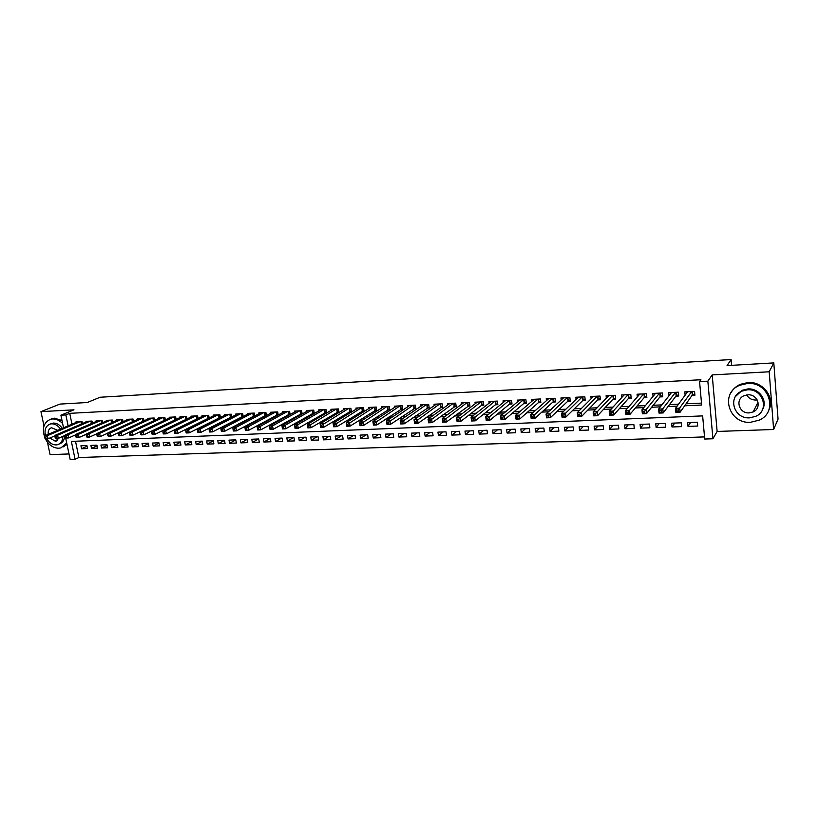 <?xml version="1.0" encoding="UTF-8"?>
<svg xmlns="http://www.w3.org/2000/svg" width="819" height="819" viewBox="0 0 819 819"><rect width="100%" height="100%" fill="white"/><g stroke="black" fill="none" stroke-linecap="round" stroke-linejoin="round"><path stroke-width="1.23" d="M75.512 441.236L78.88 457.514L75.082 459.295L70.147 459.449L65.571 437.541M47.441 442.188L50.082 454.606L69.001 453.951M63.534 427.805L60.903 415.202L73.986 409.828L40.95 411.64L59.92 404.095L87.224 402.518L100.133 397.246L731.101 359.551L727.067 365.591L773.801 362.899L778.05 419.093L773.617 429.494L769.195 371.785L712.202 374.897L707.851 381.173L712.919 438.769L704.719 439.035L702.641 415.898L71.355 441.4L75.082 459.295M712.202 374.897L717.127 431.449L773.617 429.494M717.127 431.449L712.919 438.769M78.88 457.514L704.524 436.906M40.95 411.64L43.991 425.941M773.801 362.899L769.195 371.785M82.381 423.556L81.972 421.539L75.993 421.836L76.116 422.44M92.424 423.106L92.004 421.048L85.975 421.345L86.097 421.959M102.549 422.655L102.129 420.546L96.038 420.853L96.171 421.478M112.766 422.194L112.336 420.045L106.204 420.352L106.327 420.997M123.085 421.744L122.655 419.543L116.452 419.84L116.585 420.505M133.497 421.273L133.057 419.031L126.802 419.338L126.935 420.004M144.011 420.812L143.56 418.509L137.244 418.816L137.377 419.512M154.617 420.342L154.167 417.987L147.789 418.304L147.922 419M165.325 419.871L164.865 417.465L158.425 417.782L158.569 418.499M176.126 419.4L175.665 416.932L169.175 417.25L169.308 417.987M187.039 418.918L186.568 416.39L180.016 416.717L180.16 417.465M198.055 418.437L197.584 415.847L190.96 416.175L191.103 416.953M209.173 417.956L208.691 415.305L202.017 415.632L202.16 416.421M220.403 417.475L219.912 414.752L213.165 415.09L213.319 415.898M231.736 416.984L231.245 414.199L224.437 414.527L224.58 415.356M243.192 416.502L242.69 413.636L235.811 413.974L235.954 414.823M254.75 416.011L254.238 413.063L247.297 413.4L247.44 414.281M266.421 415.52L265.899 412.489L258.886 412.837L259.05 413.728M278.204 415.018L277.682 411.906L270.598 412.254L270.761 413.185M290.11 414.527L289.578 411.322L282.432 411.681L282.586 412.622M302.139 414.025L301.597 410.728L294.369 411.087L294.533 412.059M312.141 413.575L314.271 413.472L313.738 410.135L306.439 410.493L306.603 411.496M324.375 412.991L326.525 412.889L325.993 409.531L318.622 409.899L318.786 410.933M336.732 412.397L338.902 412.295L338.38 408.927L330.927 409.285L331.101 410.36M349.211 411.803L351.412 411.691L350.88 408.302L343.366 408.681L343.54 409.776M361.824 411.199L364.035 411.087L363.523 407.688L355.927 408.057L356.101 409.193M374.559 410.585L376.801 410.483L376.29 407.053L368.611 407.432L368.785 408.609M387.428 409.971L389.69 409.858L389.189 406.419L381.429 406.808L381.613 408.016M400.43 409.346L402.723 409.244L402.221 405.784L394.379 406.163L394.563 407.422M413.564 408.722L415.878 408.609L415.387 405.129L407.473 405.518L407.657 406.818M426.842 408.087L429.187 407.975L428.695 404.473L420.69 404.873L420.884 406.214M440.264 407.442L442.618 407.33L442.137 403.818L434.05 404.217L434.244 405.61M453.818 406.797L456.203 406.685L455.722 403.143L447.553 403.552L447.758 404.995M467.516 406.142L469.932 406.029L469.461 402.467L461.199 402.876L461.404 404.381M481.367 405.477L483.804 405.364L483.343 401.791L475 402.201L475.204 403.767M495.362 404.811L497.829 404.688L497.368 401.095L488.933 401.515L489.148 403.143M509.51 404.136L512.008 404.013L511.558 400.399L503.03 400.819L503.245 402.518M523.822 403.45L526.341 403.327L525.89 399.692L517.27 400.122L517.495 401.894M538.278 402.753L540.827 402.631L540.386 398.976L531.674 399.406L531.9 401.269M552.897 402.057L555.466 401.934L555.036 398.259L546.232 398.689L546.457 400.645M567.68 401.351L570.28 401.228L569.86 397.532L560.943 397.973L561.189 400.02M582.616 400.634L585.247 400.511L584.838 396.795L575.829 397.235L576.074 399.396M597.727 399.907L600.388 399.785L599.989 396.048L590.878 396.498L591.123 398.771M613.011 399.181L615.704 399.048L615.304 395.29L606.091 395.751L606.347 398.147M628.46 398.443L631.183 398.31L630.794 394.533L621.478 394.993L621.744 397.532M644.092 397.696L646.846 397.563L646.467 393.755L637.049 394.226L637.315 396.928M659.899 396.939L662.684 396.805L662.315 392.977L652.784 393.448L653.071 396.335M675.89 396.171L678.705 396.038L678.347 392.188L668.703 392.67L669 395.751M690.601 422.461L688.001 426.392L697.706 426.034L697.358 422.205L687.653 422.573L688.001 426.392M674.733 423.065L671.979 426.975L681.572 426.627L681.213 422.819L671.621 423.188L671.979 426.975M659.049 423.669L656.142 427.559L665.622 427.211L665.263 423.433L655.773 423.792L656.142 427.559M643.539 424.262L640.478 428.142L649.856 427.794L649.487 424.037L640.1 424.396L640.478 428.142M628.193 424.846L624.999 428.716L634.264 428.368L633.886 424.631L624.61 424.989L624.999 428.716M613.021 425.43L609.684 429.279L618.857 428.941L618.458 425.225L609.285 425.573L609.684 429.279M598.013 426.003L594.543 429.832L603.613 429.504L603.204 425.798L594.133 426.146L594.543 429.832M583.179 426.566L579.565 430.384L588.533 430.057L588.124 426.382L579.156 426.719L579.565 430.384M568.499 427.129L564.762 430.927L573.628 430.61L573.208 426.955L564.332 427.293L564.762 430.927M553.972 427.682L550.112 431.47L558.875 431.152L558.456 427.518L549.682 427.846L550.112 431.47M539.608 428.235L535.616 432.002L544.297 431.685L543.857 428.071L535.186 428.409L535.616 432.002M525.399 428.777L521.283 432.534L529.862 432.217L529.422 428.624L520.843 428.951L521.283 432.534M511.332 429.32L507.104 433.056L515.591 432.749L515.151 429.166L506.654 429.494L507.104 433.056M497.42 429.852L493.069 433.579L501.474 433.261L501.023 429.709L492.618 430.036L493.069 433.579M483.66 430.374L479.197 434.09L487.5 433.783L487.039 430.241L478.726 430.559L479.197 434.09M470.034 430.896L465.458 434.592L473.679 434.295L473.218 430.774L464.987 431.091L465.458 434.592M456.552 431.408L451.873 435.094L460.002 434.797L459.531 431.296L451.392 431.613L451.873 435.094M443.212 431.92L438.421 435.595L446.478 435.298L445.997 431.818L437.94 432.125L438.421 435.595M430.006 432.422L425.112 436.077L433.087 435.79L432.596 432.33L424.631 432.627L425.112 436.077M416.943 432.923L411.947 436.568L419.83 436.281L419.338 432.831L411.455 433.138L411.947 436.568M404.002 433.425L398.914 437.049L406.715 436.762L406.214 433.333L398.413 433.63L398.914 437.049M391.206 433.906L386.015 437.52L393.734 437.244L393.233 433.835L385.503 434.131L386.015 437.52M378.532 434.398L373.239 437.991L380.886 437.715L380.374 434.326L372.727 434.613L373.239 437.991M365.98 434.879L360.606 438.462L368.171 438.185L367.659 434.807L360.084 435.104L360.606 438.462M353.562 435.35L348.085 438.923L355.579 438.646L355.057 435.288L347.563 435.575L348.085 438.923M341.257 435.821L335.698 439.383L343.12 439.107L342.598 435.769L335.176 436.056L335.698 439.383M329.084 436.281L323.444 439.834L330.784 439.557L330.252 436.24L322.911 436.517L323.444 439.834M317.025 436.742L311.302 440.274L318.571 440.008L318.038 436.711L310.759 436.988L311.302 440.274M305.088 437.203L299.273 440.724L306.47 440.458L305.937 437.172L298.73 437.448L299.273 440.724M293.263 437.653L287.377 441.165L294.502 440.898L293.96 437.633L286.824 437.899L287.377 441.165M281.552 438.104L275.583 441.595L282.647 441.339L282.094 438.083L275.03 438.349L275.583 441.595M269.963 438.544L263.913 442.025L270.905 441.769L270.352 438.534L263.36 438.8L263.913 442.025M258.476 438.984L252.354 442.455L259.275 442.199L258.722 438.974L251.791 439.24L252.354 442.455M247.103 439.424L240.909 442.874L247.758 442.618L247.205 439.414L240.346 439.68L240.909 442.874M235.8 439.875L229.566 443.294L236.363 443.038L235.79 439.854L229.003 440.11L229.566 443.294M224.508 440.366L218.335 443.703L225.061 443.458L224.498 440.284L217.772 440.54L218.335 443.703M213.329 440.857L207.217 444.113L213.882 443.867L213.309 440.714L206.644 440.97L207.217 444.113M202.262 441.339L196.202 444.522L202.795 444.277L202.221 441.134L195.618 441.39L196.202 444.522M191.288 441.81L185.289 444.922L191.82 444.686L191.247 441.554L184.705 441.81L185.289 444.922M180.426 442.28L174.478 445.321L180.948 445.086L180.364 441.973L173.894 442.219L174.478 445.321M169.656 442.741L163.769 445.72L170.178 445.485L169.594 442.383L163.176 442.629L163.769 445.72M158.999 443.192L153.153 446.109L159.51 445.874L158.917 442.792L152.559 443.038L153.153 446.109M148.434 443.642L142.639 446.498L148.935 446.263L148.341 443.192L142.045 443.437L142.639 446.498M137.961 444.093L132.228 446.877L138.462 446.652L137.868 443.601L131.624 443.837L132.228 446.877M127.59 444.522L121.908 447.266L128.081 447.031L127.488 443.99L121.304 444.226L121.908 447.266M117.312 444.963L111.681 447.635L117.803 447.409L117.199 444.389L111.077 444.625L111.681 447.635M107.125 445.382L101.546 448.013L107.617 447.788L107.002 444.778L100.932 445.004L101.546 448.013M97.041 445.812L91.503 448.382L97.512 448.157L96.908 445.167L90.889 445.393L91.503 448.382M86.896 445.546L80.938 445.771L81.552 448.751L87.51 448.536L86.896 445.546M684.684 405.794L701.668 405.036L699.569 381.613L700.91 379.74L69.728 413.339L71.98 424.201M181.224 426.494L181.736 426.474M192.475 425.993L193.141 425.962M203.829 425.481L204.658 425.44M215.295 424.959L216.298 424.918M226.873 424.447L228.051 424.385M238.575 423.914L239.926 423.853M250.389 423.382L251.924 423.321M262.326 422.85L264.035 422.768M274.375 422.307L276.279 422.225M286.558 421.765L288.646 421.662M298.853 421.212L301.136 421.109M311.281 420.649L313.759 420.536M323.843 420.086L326.525 419.963M336.527 419.512L339.414 419.379M349.344 418.939L352.446 418.796M362.295 418.355L365.612 418.202M375.389 417.772L378.921 417.608M388.615 417.168L392.373 417.004M401.986 416.574L405.968 416.39M415.489 415.96L419.707 415.776M429.146 415.356L433.609 415.151M442.956 414.731L447.655 414.516M456.91 414.107L461.855 413.882M471.017 413.472L476.218 413.237M485.288 412.827L490.735 412.581M499.703 412.182L505.425 411.926M514.291 411.527L520.27 411.251M529.033 410.862L535.288 410.585M543.939 410.196L550.481 409.899M559.019 409.51L565.847 409.203M574.273 408.824L581.398 408.507M589.7 408.138L597.123 407.801M605.302 407.432L613.032 407.084M621.089 406.726L629.125 406.367M637.059 406.009L645.413 405.63M653.214 405.282L661.895 404.893M669.553 404.545L678.572 404.146M686.097 403.798L701.504 403.112M692.065 395.403L694.911 395.26L694.563 391.39L684.807 391.871L685.114 395.188M300.03 414.148L302.088 414.056M288.042 414.721L289.916 414.639M276.167 415.294L277.856 415.213M264.414 415.857L265.919 415.786M252.774 416.41L254.105 416.349M241.247 416.963L242.404 416.912M229.822 417.506L230.815 417.465M218.519 418.048L219.338 418.007M207.32 418.591L207.985 418.56M731.582 365.335L731.101 359.551M60.903 415.202L65.858 414.946L68.12 425.849M69.728 413.339L65.858 414.946M699.569 381.613L707.851 381.173M65.295 436.23L65.121 435.38M177.692 428.224L178.204 428.204M188.974 427.733L189.65 427.702M200.368 427.221L201.208 427.19M211.875 426.719L212.879 426.668M223.495 426.197L224.672 426.146M235.237 425.685L236.589 425.624M247.092 425.153L248.628 425.092M259.06 424.631L260.78 424.549M271.161 424.088L273.065 424.007M283.384 423.556L285.473 423.454M295.731 423.003L298.014 422.901M308.2 422.45L310.688 422.338M320.802 421.898L323.495 421.775M333.538 421.335L336.435 421.201M346.406 420.761L349.518 420.628M359.408 420.188L362.735 420.034M372.543 419.604L376.095 419.451M385.831 419.021L389.598 418.847M399.252 418.427L403.245 418.243M412.817 417.823L417.055 417.639M426.535 417.219L430.999 417.014M440.397 416.605L445.106 416.39M454.412 415.98L459.377 415.765M468.581 415.356L473.802 415.12M482.903 414.721L488.38 414.475M497.389 414.076L503.132 413.82M512.039 413.431L518.048 413.165M526.852 412.776L533.138 412.5M541.83 412.111L548.402 411.824M556.981 411.445L563.841 411.138M572.307 410.759L579.463 410.442M587.807 410.073L595.259 409.746M603.48 409.387L611.25 409.039M619.348 408.681L627.426 408.323M635.39 407.975L643.795 407.596M651.627 407.248L660.36 406.869M668.058 406.521L677.118 406.122M87.039 446.222L81.552 448.751M686.987 392.629L686.906 391.769M694.788 393.908L692.28 395.086L680.108 412.223L675.87 412.397L675.48 408.364L687.653 391.728M676.474 410.073L675.48 408.364L679.729 408.179L680.108 412.223L678.327 411.619L678.173 409.991L676.474 410.073L676.627 411.691L678.327 411.619M691.717 391.533L678.173 409.991M675.87 412.397L676.627 411.691M757.155 399.897L755.835 400.041C751.709 400.041 748.668 398.341 746.703 394.932M750.542 422.297L759.244 420.137C778.726 411.855 768.99 381.367 747.409 383.476L739.782 385.258C719.573 393.089 728.695 424.078 750.542 422.297M768.621 410.452C775.583 397.942 763.154 381.173 747.942 382.534L740.335 384.316C736.271 386.148 733.179 388.902 731.08 392.598M735.503 396.478L742.249 390.264L747.849 388.943C758.967 387.971 767.915 400.358 762.612 409.377M749.631 417.844L755.794 416.328C769.932 410.401 762.96 388.339 747.358 389.824L741.748 391.154C727.231 396.846 733.885 419.164 749.631 417.844M747.767 394.83L744.082 395.7C734.776 399.396 739.096 413.759 749.231 412.889L753.142 411.937C762.294 408.138 757.841 393.888 747.767 394.83M45.25 438.646C48.587 444.871 53.071 448.065 58.712 448.239L60.964 447.88L66.708 442.956M62.633 423.484C59.511 420.372 56.153 418.867 52.549 418.959L50.594 419.267C43.673 422.307 41.769 428.491 44.861 437.807M63.053 446.969L67.004 444.43M62.019 420.536L54.474 418.171L50.512 419.287M50.461 423.935L53.419 423.075C56.849 423.075 59.797 424.826 62.275 428.347M64.588 435.606C64.506 439.967 62.797 442.731 59.449 443.908L59.296 443.97M46.806 438.841C49.263 442.833 52.355 444.871 56.101 444.932L57.688 444.686C61.046 443.509 62.756 440.735 62.838 436.373M60.514 429.095C58.036 425.573 55.078 423.812 51.638 423.822L50.205 424.047C45.823 425.778 44.236 429.606 45.434 435.524M57.658 430.313L51.495 427.733C48.925 428.695 47.84 430.886 48.249 434.326M49.795 438.032L55.313 441.195L59.347 437.899M670.935 393.263L670.863 392.557M678.582 394.727L676.125 395.864L663.206 412.93L659.019 413.104L658.619 409.091L671.508 392.526M659.571 410.79L658.619 409.091L662.817 408.906L663.206 412.93L661.414 412.336L661.261 410.718L659.571 410.79L659.735 412.397L661.414 412.336M675.532 392.332L661.261 410.718M659.019 413.104L659.735 412.397M655.067 393.908L655.005 393.335M662.561 395.526L660.145 396.631L646.508 413.636L642.362 413.81L641.963 409.817L655.558 393.315M642.884 411.507L641.963 409.817L646.109 409.633L646.508 413.636L644.707 413.042L644.543 411.435L642.884 411.507L643.038 413.104L644.707 413.042M659.53 393.12L644.543 411.435M642.362 413.81L643.038 413.104M646.723 396.314L644.348 397.389L630.006 414.332L625.911 414.496L625.501 410.534L639.782 394.093M626.381 412.213L625.501 410.534L629.596 410.36L630.006 414.332L628.193 413.738L628.03 412.141L626.381 412.213L626.545 413.8L628.193 413.738M643.714 393.898L628.03 412.141M625.911 414.496L626.545 413.8M631.06 397.102L628.736 398.136L613.707 415.018L609.664 415.182L609.234 411.24L624.191 394.86M610.083 412.909L609.234 411.24L613.288 411.066L613.707 415.018L611.875 414.424L611.711 412.848L610.083 412.909L610.257 414.496L611.875 414.424M628.071 394.666L611.711 412.848M609.664 415.182L610.257 414.496M615.581 397.87L613.298 398.873L597.594 415.694L593.591 415.857L593.161 411.937L608.773 395.618M593.98 413.605L593.161 411.937L597.164 411.762L597.594 415.694L595.751 415.11L595.577 413.534L593.98 413.605L594.154 415.172L595.751 415.11M612.612 395.423L595.577 413.534M593.591 415.857L594.154 415.172M600.266 398.638L598.024 399.611L581.664 416.359L577.712 416.523L577.272 412.633L593.529 396.365M578.06 414.291L577.272 412.633L581.234 412.459L581.664 416.359L579.821 415.776L579.647 414.219L578.06 414.291L578.234 415.847L579.821 415.776M597.327 396.181L579.647 414.219M577.712 416.523L578.234 415.847M585.124 399.385L582.923 400.337L565.929 417.025L562.029 417.188L561.578 413.308L578.449 397.102M562.325 414.957L561.578 413.308L565.479 413.145L565.929 417.025L564.076 416.451L563.892 414.895L562.325 414.957L562.51 416.513L564.076 416.451M582.207 396.918L563.892 414.895M562.029 417.188L562.51 416.513M563.513 397.87L546.058 413.984L549.918 413.82L550.378 417.68L546.508 417.833L546.058 413.984L546.959 417.168L548.505 417.106L548.321 415.561L546.775 415.632M567.25 397.655L548.321 415.561M570.157 400.133L567.997 401.044L550.378 417.68L548.505 417.106M546.508 417.833L546.959 417.168M555.343 400.86L553.224 401.76L534.991 418.325L531.183 418.478L530.712 414.66L548.791 398.566M531.408 416.287L530.712 414.66L534.531 414.486L534.991 418.325L533.118 417.751L532.934 416.216L531.408 416.287L531.592 417.823L533.118 417.751M552.467 398.382L532.934 416.216M531.183 418.478L531.592 417.823M540.704 401.586L538.615 402.457L519.799 418.959L516.021 419.123L515.55 415.315L534.203 399.283M516.205 416.932L515.55 415.315L519.328 415.151L519.799 418.959L517.915 418.396L517.721 416.871L516.205 416.932L516.4 418.458L517.915 418.396M537.837 399.109L517.721 416.871M516.021 419.123L516.4 418.458M526.207 402.303L524.17 403.153L504.77 419.594L501.033 419.748L500.552 415.97L519.778 399.989M501.187 417.577L500.552 415.97L504.289 415.806L504.77 419.594L502.876 419.031L502.682 417.516L501.187 417.577L501.382 419.093L502.876 419.031M523.372 399.815L502.682 417.516M501.033 419.748L501.382 419.093M511.885 403.02L509.879 403.839L489.905 420.219L486.22 420.372L485.728 416.615L505.507 400.696M486.332 418.222L485.728 416.615L489.424 416.451L489.905 420.219L488.011 419.666L487.817 418.151L486.332 418.222L486.527 419.727L488.011 419.666M509.06 400.522L487.817 418.151M486.22 420.372L486.527 419.727M497.706 403.716L495.741 404.514L475.215 420.833L471.57 420.986L471.079 417.25L491.39 401.392M471.652 418.847L471.079 417.25L474.723 417.086L475.215 420.833L473.31 420.28L473.116 418.785L471.652 418.847L471.846 420.342L473.31 420.28M494.911 401.218L473.116 418.785M471.57 420.986L471.846 420.342M483.681 404.412L481.746 405.18L460.688 421.447L457.084 421.601L456.582 417.874L477.426 402.078M457.125 419.471L456.582 417.874L460.186 417.721L460.688 421.447L458.773 420.894L458.579 419.41L457.125 419.471L457.33 420.956L458.773 420.894M480.907 401.904L458.579 419.41M457.084 421.601L457.33 420.956M469.809 405.098L446.324 422.051L442.762 422.194L442.25 418.499L463.605 402.764M442.772 420.086L442.25 418.499L445.812 418.345L446.324 422.051L444.4 421.509L444.195 420.024L442.772 420.086L442.977 421.57L444.4 421.509M467.045 402.59L444.195 420.024M442.762 422.194L442.977 421.57M456.081 405.774L432.125 422.645L428.593 422.799L428.071 419.123L449.938 403.429M428.572 420.69L428.071 419.123L431.603 418.97L432.125 422.645L430.19 422.102L429.985 420.628L428.572 420.69L428.777 422.164L430.19 422.102M453.337 403.265L429.985 420.628M428.593 422.799L428.777 422.164M442.495 406.439L418.069 423.239L414.578 423.382L414.056 419.727L436.404 404.095M414.527 421.294L414.056 419.727L417.547 419.574L418.069 423.239L416.134 422.696L415.929 421.232L414.527 421.294L414.742 422.758L416.134 422.696M439.772 403.931L415.929 421.232M414.578 423.382L414.742 422.758M429.064 407.104L404.176 423.822L400.726 423.966L400.194 420.331L423.024 404.76M400.634 421.887L400.194 420.331L403.644 420.178L404.176 423.822L402.231 423.29L402.016 421.836L400.634 421.887L400.849 423.351L402.231 423.29M426.351 404.596L402.016 421.836M400.726 423.966L400.849 423.351M415.755 407.76L390.428 424.396L387.018 424.539L386.476 420.925L409.776 405.405M386.896 422.481L386.476 420.925L389.895 420.782L390.428 424.396L388.482 423.873L388.267 422.42L386.896 422.481L387.111 423.925L388.482 423.873M413.073 405.241L388.267 422.42M387.018 424.539L387.111 423.925M402.6 408.405L376.832 424.969L373.454 425.112L372.911 421.519L396.662 406.05M373.31 423.065L372.911 421.519L376.29 421.365L376.832 424.969L374.877 424.447L374.662 423.003L373.31 423.065L373.525 424.498L374.877 424.447M399.928 405.896L374.662 423.003M373.454 425.112L373.525 424.498M389.568 409.05L363.38 425.532L360.043 425.675L359.5 422.102L383.691 406.695M359.869 423.638L359.5 422.102L362.837 421.959L363.38 425.532L361.425 425.01L361.21 423.577L359.869 423.638L360.084 425.071L361.425 425.01M386.916 406.531L361.21 423.577M360.043 425.675L360.084 425.071M376.679 409.674L350.082 426.095L346.775 426.238L346.222 422.676L370.843 407.319M346.57 424.211L346.222 422.676L349.529 422.532L350.082 426.095L348.116 425.573L347.891 424.15L346.57 424.211L346.795 425.634L348.116 425.573M374.048 407.166L347.891 424.15M346.775 426.238L346.795 425.634M363.923 410.309L336.916 426.648L333.65 426.781L333.087 423.249L358.138 407.954M333.415 424.774L333.087 423.249L336.353 423.106L336.916 426.648L334.951 426.136L334.725 424.713L333.415 424.774L333.64 426.187L334.951 426.136M361.302 407.79L334.725 424.713M333.65 426.781L333.64 426.187M351.29 410.923L323.894 427.19L320.659 427.334L320.086 423.812L345.557 408.568M320.393 425.327L320.086 423.812L323.321 423.669L323.894 427.19L321.918 426.689L321.693 425.276L320.393 425.327L320.618 426.74L321.918 426.689M348.689 408.415L321.693 425.276M320.659 427.334L320.618 426.74M338.79 411.537L311.005 427.733L307.801 427.876L307.227 424.375L333.098 409.183M307.514 425.88L307.227 424.375L310.432 424.232L311.005 427.733L309.029 427.231L308.794 425.829L307.514 425.88L307.739 427.283L309.029 427.231M336.199 409.029L308.794 425.829M307.801 427.876L307.739 427.283M326.412 412.141L298.249 428.276L295.086 428.409L294.512 424.928L320.772 409.787M294.768 426.433L294.512 424.928L297.676 424.785L298.249 428.276L296.273 427.764L296.038 426.371L294.768 426.433L295.004 427.825L296.273 427.764M323.843 409.633L297.676 424.785L296.038 426.371M295.086 428.409L295.004 427.825M311.599 410.237L285.053 425.337L281.92 425.471L308.558 410.391M314.158 412.745L285.636 428.808L282.494 428.931L282.391 428.357L283.65 428.306L283.415 426.914L282.156 426.965L282.391 428.357M283.415 426.914L285.053 425.337L285.636 428.808L283.65 428.306M281.92 425.471L282.156 426.965M299.488 410.841L272.563 425.88L269.451 426.013L296.478 410.984M302.027 413.339L273.147 429.33L270.045 429.463L269.912 428.88L271.15 428.828L270.915 427.446L269.676 427.508L269.912 428.88M270.915 427.446L272.563 425.88L273.147 429.33L271.15 428.828M269.451 426.013L269.676 427.508M287.489 411.425L260.196 426.423L257.125 426.556L284.51 411.578M290.018 413.923L260.79 429.852L257.719 429.975L257.565 429.402L258.794 429.351L258.558 427.979L257.33 428.03L257.565 429.402M258.558 427.979L260.196 426.423L260.79 429.852L258.794 429.351M257.125 426.556L257.33 428.03M275.614 412.008L247.962 426.955L244.922 427.088L272.666 412.152M278.122 414.506L248.556 430.364L245.516 430.487L245.342 429.924L246.56 429.873L246.314 428.501L245.096 428.552L245.342 429.924M246.314 428.501L247.962 426.955L248.556 430.364L246.56 429.873M244.922 427.088L245.096 428.552M263.851 412.592L235.852 427.477L232.842 427.61L260.933 412.735M266.349 415.079L236.445 430.876L233.435 430.999L233.241 430.436L234.449 430.384L234.203 429.023L233.005 429.074L233.241 430.436M234.203 429.023L235.852 427.477L236.445 430.876L234.449 430.384M232.842 427.61L233.005 429.074M252.211 413.165L223.853 427.999L220.884 428.132L249.314 413.308M254.689 415.653L224.467 431.378L221.488 431.5L221.263 430.937L222.461 430.886L222.215 429.535L221.028 429.586L221.263 430.937M222.215 429.535L223.853 427.999L224.467 431.378L222.461 430.886M220.884 428.132L221.028 429.586M240.673 413.728L211.988 428.511L209.04 428.644L237.807 413.871M243.141 416.216L212.602 431.869L209.654 432.002L209.408 431.439L210.596 431.388L210.35 430.047L209.173 430.098L209.408 431.439M210.35 430.047L211.988 428.511L212.602 431.869L210.596 431.388M209.04 428.644L209.173 430.098M229.259 414.291L200.245 429.023L197.328 429.156L226.413 414.434M231.705 416.779L200.86 432.371L197.942 432.493L197.676 431.941L198.843 431.889L198.597 430.548L197.43 430.599L197.676 431.941M198.597 430.548L200.245 429.023L200.86 432.371L198.843 431.889M197.328 429.156L197.43 430.599M217.946 414.854L188.616 429.535L185.729 429.658L215.131 414.987M220.372 417.332L189.23 432.852L186.343 432.975L186.067 432.432L187.213 432.381L186.967 431.05L185.811 431.101L186.067 432.432M186.967 431.05L188.616 429.535L189.23 432.852L187.213 432.381M185.729 429.658L185.811 431.101M206.736 415.397L177.099 430.036L174.242 430.159L203.962 415.54M209.162 417.874L177.723 433.343L174.857 433.456L174.56 432.913L175.706 432.862L175.461 431.541L174.314 431.593L174.56 432.913M175.461 431.541L177.099 430.036L177.723 433.343L175.706 432.862M174.242 430.159L174.314 431.593M195.649 415.95L165.694 430.528L162.868 430.651L192.885 416.083M198.055 418.417L166.329 433.814L163.493 433.937L163.176 433.394L164.312 433.343L164.056 432.033L162.92 432.084L163.176 433.394M164.056 432.033L165.694 430.528L166.329 433.814L164.312 433.343M162.868 430.651L162.92 432.084M184.654 416.492L154.412 431.019L151.607 431.142L181.92 416.625M186.824 419.021L155.037 434.295L152.242 434.408L151.894 433.875L153.02 433.824L152.764 432.514L151.648 432.565L151.894 433.875M152.764 432.514L154.412 431.019L155.037 434.295L153.02 433.824M151.607 431.142L151.648 432.565M173.771 417.025L143.233 431.5L140.458 431.623L171.058 417.158M175.553 419.676L143.868 434.766L141.093 434.879L140.735 434.346L141.851 434.295L141.595 432.995L140.479 433.036L140.735 434.346M141.595 432.995L143.233 431.5L143.868 434.766L141.851 434.295M140.458 431.623L140.479 433.036M162.981 417.557L132.166 431.982L129.422 432.104L160.299 417.69M164.373 420.321L132.801 435.227L130.057 435.339L129.678 434.807L130.784 434.766L130.528 433.466L129.422 433.517L129.678 434.807M130.528 433.466L132.166 431.982L132.801 435.227L130.784 434.766M129.422 432.104L129.422 433.517M152.303 418.079L121.212 432.463L118.489 432.586L149.642 418.212M129.422 432.156L121.847 435.688L119.124 435.8L118.735 435.278L119.82 435.227L119.564 433.937L118.479 433.988L118.735 435.278M119.564 433.937L121.212 432.463L121.847 435.688L119.82 435.227M118.489 432.586L118.479 433.988M141.718 418.601L110.35 432.934L107.658 433.056L139.087 418.734M118.489 432.688L110.995 436.148L108.303 436.261L107.893 435.728L108.968 435.688L108.712 434.398L107.637 434.449L107.893 435.728M108.712 434.398L110.35 432.934L110.995 436.148L108.968 435.688M107.658 433.056L107.637 434.449M131.224 419.113L99.611 433.405L96.939 433.517L128.624 419.246M107.658 433.22L100.256 436.599L97.584 436.711L97.154 436.189L98.229 436.138L97.963 434.858L96.898 434.909L97.154 436.189M97.963 434.858L99.611 433.405L100.256 436.599L98.229 436.138M96.939 433.517L96.898 434.909M120.843 419.625L88.964 433.865L86.312 433.978L118.253 419.758M96.929 433.742L89.609 437.039L86.968 437.151L86.517 436.64L87.582 436.588L87.316 435.319L86.261 435.36L86.517 436.64M87.316 435.319L88.964 433.865L89.609 437.039L87.582 436.588M86.312 433.978L86.261 435.36M110.545 420.137L78.419 434.326L75.798 434.439L107.985 420.26M86.302 434.265L79.064 437.489L76.454 437.592L75.993 437.08L77.037 437.039L76.771 435.769L75.727 435.821L75.993 437.08M76.771 435.769L78.419 434.326L79.064 437.489L77.037 437.039M75.798 434.439L75.727 435.821M100.348 420.638L67.967 434.776L65.377 434.889L97.809 420.761M75.778 434.776L68.632 437.93L66.032 438.032L65.551 437.52L66.595 437.479L66.329 436.22L65.295 436.261L65.551 437.52M66.329 436.22L67.967 434.776L68.632 437.93L66.595 437.479M65.377 434.889L65.295 436.261M90.244 421.13L57.627 435.227L55.057 435.339L87.725 421.263M65.356 435.278L58.282 438.36L55.712 438.472L55.221 437.96L56.255 437.919L55.989 436.66L54.955 436.711L55.221 437.96M55.989 436.66L57.627 435.227L58.282 438.36L56.255 437.919M55.057 435.339L54.955 436.711M80.221 421.631L47.379 435.677L44.83 435.78L77.733 421.754M55.027 435.78L48.045 438.789L45.495 438.902L44.984 438.39L46.007 438.349L45.741 437.1L44.717 437.141L44.984 438.39M45.741 437.1L47.379 435.677L48.045 438.789L46.007 438.349M44.83 435.78L44.717 437.141M692.188 391.513L692.505 394.942M691.963 391.523L692.28 395.086M676.023 392.301L676.351 395.71M675.788 392.311L676.125 395.864M660.053 393.089L660.38 396.478M659.807 393.1L660.145 396.631M644.246 393.867L644.584 397.235M644 393.878L644.348 397.389M628.634 394.635L628.972 397.993M628.378 394.645L628.736 398.136M613.185 395.393L613.533 398.73M612.929 395.413L613.298 398.873M597.911 396.15L598.269 399.457M597.655 396.161L598.024 399.611M582.811 396.887L583.179 400.184M582.544 396.908L582.923 400.337M567.874 397.624L568.253 400.901M567.608 397.645L567.997 401.044M553.101 398.351L553.48 401.607M552.825 398.372L553.224 401.76M538.492 399.078L538.882 402.313M538.216 399.088L538.615 402.457M524.047 399.785L524.436 403.009M523.761 399.795L524.17 403.153M509.746 400.491L510.145 403.695M509.459 400.501L509.879 403.839M495.608 401.187L496.017 404.371M495.311 401.197L495.741 404.514M481.613 401.873L482.033 405.036M481.316 401.883L481.746 405.18M467.772 402.549L468.192 405.702M467.475 402.569L467.915 405.845M454.084 403.224L454.504 406.357M453.777 403.245L454.217 406.5M440.53 403.89L440.96 407.012M440.223 403.91L440.673 407.156M427.119 404.555L427.559 407.657M426.812 404.566L427.262 407.79M413.851 405.21L414.291 408.292M413.534 405.221L413.994 408.435M400.716 405.855L401.167 408.927M400.399 405.866L400.87 409.06M387.725 406.49L388.175 409.541M387.397 406.511L387.868 409.684M374.856 407.125L375.317 410.165M374.539 407.145L375.01 410.299M362.121 407.749L362.592 410.769M361.803 407.77L362.285 410.913M349.518 408.374L349.989 411.373M349.191 408.394L349.682 411.517M337.049 408.988L337.52 411.977M336.711 409.009L337.203 412.111M324.693 409.592L325.174 412.571M324.365 409.613L324.856 412.704M312.469 410.196L312.95 413.155M312.131 410.217L312.633 413.288M300.368 410.79L300.849 413.738M300.03 410.81L300.532 413.871M288.38 411.384L288.872 414.312M288.042 411.404L288.544 414.445M276.515 411.967L277.006 414.885M276.167 411.988L276.679 415.018M264.762 412.541L265.254 415.448M264.414 412.561L264.926 415.581M253.122 413.114L253.624 416.001M252.774 413.134L253.296 416.134M241.605 413.687L242.107 416.554M241.247 413.708L241.779 416.687M230.19 414.25L230.692 417.106M229.832 414.26L230.364 417.24M218.888 414.803L219.4 417.649M218.53 414.823L219.062 417.772M207.688 415.356L208.21 418.181M207.33 415.376L207.872 418.314M196.601 415.898L197.123 418.714M196.243 415.919L196.785 418.847M185.626 416.441L186.138 419.246M185.258 416.462L185.8 419.369M174.744 416.973L175.266 419.758M174.375 416.994L174.928 419.891M163.964 417.506L164.486 420.26M163.605 417.526L164.148 420.413M153.286 418.028L153.808 420.72M152.918 418.048L153.47 420.874M142.711 418.55L143.223 421.171M142.342 418.57L142.875 421.335M132.238 419.072L132.729 421.621M131.859 419.082L132.391 421.785M121.847 419.584L122.348 422.072M121.478 419.594L122 422.225M111.568 420.086L112.049 422.522M111.189 420.106L111.701 422.676M101.372 420.587L101.853 422.962M100.993 420.608L101.505 423.116M91.267 421.089L91.738 423.403M90.889 421.099L91.39 423.556M81.255 421.58L81.726 423.843M80.876 421.59L81.378 423.996M758.046 402.211L753.142 411.937M742.249 390.264L741.748 391.154M739.782 385.258L740.335 384.316M57.34 440.581L56.316 441.031M51.976 423.31L50.205 424.047M50.594 419.267L52.518 418.478"/></g></svg>
